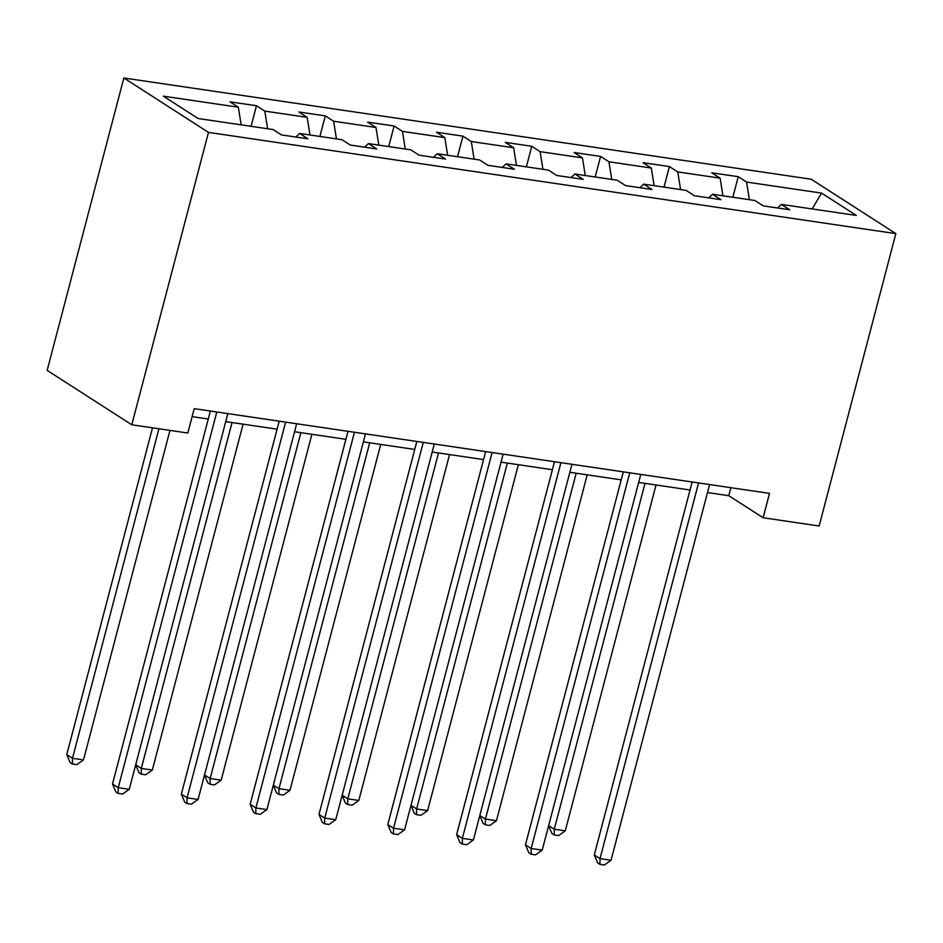<?xml version="1.0" encoding="UTF-8"?>
<svg xmlns="http://www.w3.org/2000/svg" width="943" height="943" viewBox="0 0 943 943"><rect width="100%" height="100%" fill="white"/><g stroke="black" fill="none" stroke-linecap="round" stroke-linejoin="round"><path stroke-width="1.41" d="M208.486 132.397L131.784 424.774L47.15 370.375L123.851 77.986L811.216 179.229L895.85 233.628L208.486 132.397L123.851 77.986M821.589 193.103L746.585 182.058L738.239 176.695L711.765 172.793L720.122 178.156L677.769 171.921L669.412 166.557L642.949 162.656L651.295 168.031L608.942 161.783L600.597 156.42L574.122 152.518L582.468 157.894L540.115 151.646L531.769 146.283L505.295 142.381L513.64 147.756L471.288 141.521L462.942 136.146L436.468 132.244L444.825 137.619L402.472 131.383L394.115 126.008L367.652 122.118L375.998 127.482L333.645 121.246L325.3 115.871L298.825 111.981L307.17 117.345L264.818 111.109L256.472 105.734L229.998 101.844L238.343 107.207L163.351 96.162L198.113 118.512L273.116 129.556L281.462 134.92L307.937 138.821L299.591 133.458L341.944 139.694L350.289 145.057L376.764 148.959L368.407 143.595L410.771 149.831L419.116 155.194L445.591 159.096L437.234 153.733L479.586 159.968L487.944 165.331L514.406 169.233L506.061 163.858L548.413 170.105L556.759 175.469L583.234 179.37L574.888 173.995L617.241 180.243L625.586 185.606L652.061 189.508L643.704 184.133L686.068 190.368L694.413 195.743L720.876 199.645L712.531 194.27L754.883 200.505L763.241 205.88L789.704 209.77L781.358 204.407L856.362 215.452L821.589 193.103L812.123 208.945M707.498 492.564L728.798 495.7L763.111 517.754L769.512 493.389L194.211 408.661L187.81 433.026L131.784 424.774M295.831 137.041L299.591 133.458M264.818 111.109L267.623 128.743M307.17 117.345L309.976 134.979M364.658 147.179L368.407 143.595M333.645 121.246L336.451 138.88M375.998 127.482L378.803 145.116M433.485 157.316L437.234 153.733M402.472 131.383L405.278 149.018M444.825 137.619L447.63 155.253M502.301 167.441L506.061 163.858M471.288 141.521L474.093 159.155M513.64 147.756L516.446 165.39M571.128 177.579L574.888 173.995M540.115 151.646L542.92 169.292M582.468 157.894L585.273 175.528M639.955 187.716L643.704 184.133M608.942 161.783L611.748 179.429M651.295 168.031L654.1 185.665M708.782 197.853L712.531 194.27M677.769 171.921L680.575 189.567M720.122 178.156L722.927 195.802M777.598 207.99L781.358 204.407M746.585 182.058L749.39 199.704M763.111 517.754L819.149 526.005L895.85 233.628M192.113 416.653L208.262 419.034M225.731 421.615L277.089 429.171M294.558 431.753L345.916 439.308M363.373 441.878L414.743 449.446M432.2 452.015L483.559 459.583M501.028 462.153L552.386 469.72M569.855 472.29L621.213 479.857M638.67 482.427L690.04 489.995M238.343 107.207L241.149 124.853M730.896 487.708L728.798 495.7M738.239 176.695L732.841 197.264M669.412 166.557L664.013 187.127M600.597 156.42L595.198 176.989M531.769 146.283L526.371 166.852M462.942 136.146L457.544 156.715M394.115 126.008L388.716 146.578M325.3 115.871L319.901 136.44M256.472 105.734L251.074 126.303M692.138 481.991L594.29 854.959L600.007 858.637L698.563 482.946M611.04 860.264L604.345 865.014L599.937 864.366L600.007 858.637L611.04 860.264L709.596 484.572M599.937 864.366L597.65 862.892L594.29 854.959M645 483.358L554.26 829.239L565.281 830.854L656.022 484.985M548.637 825.62L554.26 829.239L554.189 834.956L551.903 833.482L548.614 825.726M565.281 830.854L558.598 835.604L554.189 834.956M623.311 471.865L525.463 844.834L531.18 848.5L629.747 472.808M542.213 850.126L535.53 854.877L531.109 854.228L531.18 848.5L542.213 850.126L640.769 474.435M531.109 854.228L528.823 852.755L525.463 844.834M554.484 461.728L456.636 834.696L462.353 838.362L560.92 462.671M473.386 839.989L466.702 844.739L462.294 844.091L462.353 838.362L473.386 839.989L571.953 464.298M462.294 844.091L459.995 842.618L456.636 834.696M576.173 473.221L485.433 819.102L496.466 820.716L587.206 474.848M479.81 815.483L485.433 819.102L485.362 824.819L483.075 823.345L479.787 815.589M496.466 820.716L489.771 825.467L485.362 824.819M507.346 463.084L416.606 808.964L427.639 810.591L518.379 464.71M410.995 805.346L416.606 808.964L416.535 814.681L414.248 813.208L410.959 805.452M427.639 810.591L420.955 815.33L416.535 814.681M485.657 451.591L387.809 824.559L393.537 828.225L492.093 452.534M404.559 829.852L397.875 834.602L393.467 833.954L393.537 828.225L404.559 829.852L503.126 454.161M393.467 833.954L391.18 832.48L387.809 824.559M416.841 441.454L318.993 814.422L324.71 818.1L423.266 442.397M335.743 819.715L329.048 824.465L324.64 823.817L324.71 818.1L335.743 819.715L434.299 444.023M324.64 823.817L322.353 822.343L318.993 814.422M348.014 431.316L250.166 804.285L255.883 807.962L354.45 432.259M266.916 809.577L260.233 814.328L255.812 813.679L255.883 807.962L266.916 809.577L365.471 433.886M255.812 813.679L253.526 812.206L250.166 804.285M438.519 452.946L347.778 798.827L358.811 800.454L449.552 454.573M342.168 795.208L347.778 798.827L347.719 804.544L345.433 803.071L342.144 795.326M358.811 800.454L352.128 805.192L347.719 804.544M369.703 442.809L278.963 788.69L289.984 790.317L380.724 444.436M273.34 785.083L278.963 788.69L278.892 794.407L276.605 792.933L273.317 785.189M289.984 790.317L283.301 795.055L278.892 794.407M300.876 432.672L210.136 778.553L221.169 780.179L311.909 434.299M204.513 774.946L210.136 778.553L210.065 784.27L207.778 782.796L204.49 775.052M221.169 780.179L214.474 784.918L210.065 784.27M279.187 421.179L181.339 794.147L187.056 797.825L285.623 422.122M198.089 799.452L191.405 804.19L186.997 803.542L187.056 797.825L198.089 799.452L296.656 423.749M186.997 803.542L184.698 802.069L181.339 794.147M232.049 422.547L141.309 768.415L152.342 770.042L243.082 424.161M135.698 764.808L141.309 768.415L141.238 774.132L138.951 772.671L135.662 764.914M152.342 770.042L145.658 774.781L141.238 774.132M210.36 411.042L112.512 784.01L118.24 787.688L216.796 411.985M129.262 789.315L122.578 794.053L118.17 793.405L118.24 787.688L129.262 789.315L227.829 413.612M118.17 793.405L115.883 791.931L112.512 784.01M152.495 427.827L66.764 754.6L72.493 758.278L83.514 759.905L169.964 430.397M158.931 428.77L72.493 758.278L72.422 763.995L70.136 762.533L66.764 754.6M83.514 759.905L76.831 764.643L72.422 763.995"/></g></svg>
